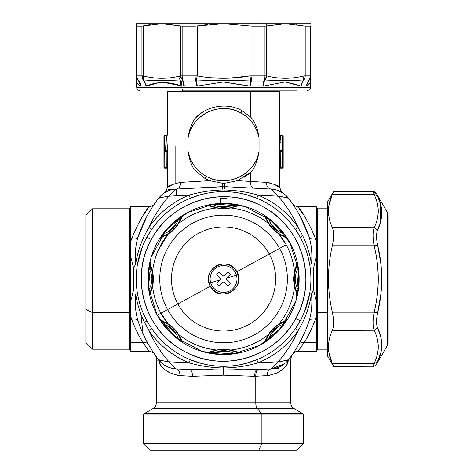 <?xml version="1.0" encoding="UTF-8"?>
<svg xmlns="http://www.w3.org/2000/svg" width="474" height="474" viewBox="0 0 474 474"><rect width="100%" height="100%" fill="white"/><g stroke="black" fill="none" stroke-linecap="round" stroke-linejoin="round"><path stroke-width="0.71" d="M157.244 360.252L156.384 358.925L156.384 402.752L255.77 402.752A6.719 3.223 -90 0 0 257.382 408.57L294.105 408.57L257.382 408.57A6.719 3.223 90 0 1 255.77 402.752L156.384 402.752C156.302 405.288 155.182 407.231 153.025 408.57L257.382 408.57L261.411 413.423L302.501 413.423L185.719 413.423L261.411 413.423A6.719 3.223 90 0 1 261.891 414.134A6.719 3.223 -90 0 0 261.411 413.423L257.382 408.57L153.025 408.57L144.623 413.423L261.411 413.423L144.623 413.423L143.616 414.134L261.891 414.134L261.891 443.581L143.616 443.581L261.891 443.581L261.891 414.134L303.508 414.134L143.616 414.134L143.616 443.581L150.335 450.3L258.674 450.3L261.891 443.581L258.674 450.3L188.456 450.3M258.674 450.3L296.789 450.3L303.508 443.581L261.891 443.581L303.508 443.581L303.508 414.134L294.105 408.57C291.948 407.231 290.829 405.288 290.746 402.752L255.77 402.752L290.746 402.752L290.746 358.925L289.892 360.246M151.342 239.536L146.922 237.119A87.335 87.335 0 0 1 300.208 237.119A87.335 87.335 0 0 1 300.208 320.857L295.788 318.445A82.298 82.298 0 0 0 263.017 206.765A82.298 82.298 0 0 0 151.342 239.536A82.298 82.298 0 0 0 184.108 351.21A82.298 82.298 0 0 0 295.788 318.445L300.208 320.857A87.335 87.335 0 0 1 146.922 320.857A87.335 87.335 0 0 1 146.922 237.119L151.342 239.536C171.44 200.378 225.026 184.676 263.076 206.794C302.175 226.904 317.853 280.412 295.788 318.445C275.69 357.597 222.105 373.299 184.054 351.181C144.955 331.071 129.278 277.563 151.342 239.536M167.298 135.203L167.298 91.399L250.539 91.399L250.539 116.977L252.867 119.454C256.12 125.059 258.176 131.209 259.041 137.91A36.107 36.107 0 0 0 240.875 112.936L242.084 110.726L250.539 116.977L242.084 110.726L240.875 112.936A36.107 36.107 0 0 0 188.083 137.91C188.948 131.209 191.01 125.059 194.263 119.454C204.543 106.354 226.738 101.691 242.084 110.726C226.738 101.691 204.543 106.354 194.263 119.454C191.01 125.059 188.948 131.209 188.083 137.91C191.591 114.566 220.606 100.838 240.875 112.936C250.663 118.547 256.718 126.872 259.041 137.91L259.041 151.342C258.176 158.043 256.12 164.194 252.867 169.799L250.539 172.275L237.433 180.677L250.539 181.447C250.556 185.447 251.51 187.68 253.406 188.16L224.789 186.655L224.824 183.237L222.3 183.237A38.631 38.631 0 0 0 224.824 183.237L237.433 180.677L250.539 172.275L250.539 181.447L266.364 182.377C281.372 185.423 283.867 190.459 273.617 183.936L273.794 184.001M205.046 178.526L194.263 169.799C191.01 164.194 188.948 158.043 188.083 151.342A36.107 36.107 0 0 0 206.249 176.316L205.046 178.526L206.249 176.316A36.107 36.107 0 0 0 259.041 151.342C255.539 174.687 226.525 188.415 206.249 176.316C196.467 170.705 190.412 162.381 188.083 151.342L188.083 137.91L188.083 151.342C188.948 158.043 191.01 164.194 194.263 169.799L205.046 178.526L209.698 180.677L205.046 178.526M244.199 177.282A38.631 38.631 0 0 0 249.312 173.425M195.922 117.641A38.631 38.631 0 0 1 203.47 111.633M316.454 330.088L316.448 313.616L317.616 312.644L317.616 349.19L317.616 312.644L327.694 312.644L317.616 312.644L316.448 313.616L316.454 215.611M327.694 349.19L317.616 349.19L316.454 351.21L316.454 342.364L316.454 351.21L298.152 351.21L304.225 342.364L316.454 342.364L304.225 342.364C307.981 336.706 311.744 329.015 315.512 319.292C312.105 318.652 309.978 319.192 309.137 320.916C311.649 312.479 312.419 303.502 311.436 294.004L313.533 289.922L316.454 301.434L316.454 315.992L315.512 319.292C311.726 329.057 307.964 336.747 304.225 342.364L298.928 350.162M327.694 208.785L317.616 208.785L317.616 312.644L317.616 208.785L316.454 206.771L316.454 241.983L315.512 238.683C303.396 209.087 290.378 197.243 304.225 215.611L304.225 215.611C290.461 197.409 303.17 208.69 315.512 238.683L316.454 241.983L316.454 301.434L313.533 289.922L313.533 268.053L316.454 256.547L313.533 268.053L313.533 289.922L310.203 290.005L313.533 289.922M85.841 248.554L85.841 309.427L92.56 312.644L92.56 349.19L92.56 312.644L85.841 309.427L85.841 215.504L92.56 208.785L92.56 312.644L129.509 312.644L130.682 313.616L130.676 351.21L130.676 342.364L142.905 342.364L148.949 351.169M130.676 330.094L130.676 315.992L131.612 319.292C135.38 329.015 139.143 336.706 142.905 342.364L130.676 342.364M130.676 215.611L130.682 313.616L129.509 312.644L129.509 208.785L129.509 349.19L129.509 312.644L92.56 312.644L92.56 208.785L129.509 208.785L130.676 206.771L148.972 206.771L148.753 207.067M143.545 343.383L148.972 351.21L130.676 351.21L129.509 349.19L92.56 349.19L85.841 342.477L85.841 309.427M306.802 338.057L306.548 338.507M298.182 351.169L298.152 351.21C294.496 351.068 291.877 354.925 292.624 354.108L292.63 354.102M140.636 338.602L140.375 338.152M135.688 263.977L137.46 264.356L135.688 263.977C137.727 250.87 142.141 238.7 148.931 227.461C142.117 238.766 137.709 250.936 135.688 263.971C134.699 254.603 135.463 245.633 137.987 237.059C135.475 245.502 134.711 254.473 135.688 263.977L133.597 268.053L130.676 256.541L130.676 241.983L131.618 238.683C135.025 239.323 137.146 238.783 137.987 237.059A132.684 132.684 0 0 1 158.571 198.262C160.194 197.611 163.654 196.923 168.951 196.183L176.002 189.085L222.336 186.655L222.3 183.237L224.824 183.237L224.794 186.655L176.002 189.085C178.988 188.569 180.576 186.329 180.76 182.377L209.698 180.677L222.3 183.237L222.946 189.979L224.178 189.979C235.809 190.246 247.12 191.964 258.111 195.134A90.694 90.694 0 0 1 298.199 227.461L302.661 235.685C306.986 244.643 309.913 254.076 311.436 263.971C312.419 254.467 311.649 245.496 309.137 237.059C309.978 238.783 312.105 239.323 315.512 238.683C312.105 239.323 309.978 238.783 309.137 237.059C311.661 245.633 312.431 254.603 311.436 263.971C309.925 254.105 306.998 244.679 302.661 235.685L300.208 237.119A87.335 87.335 0 0 0 146.922 237.119A87.335 87.335 0 0 0 223.562 366.325A87.335 87.335 0 0 0 300.208 237.119L302.661 235.685L298.199 227.461C287.955 212.814 274.594 202.037 258.111 195.134L256.831 198.239L258.111 195.134C247.031 191.946 235.72 190.234 224.178 189.979L224.243 191.656L224.178 189.979L222.946 189.979L222.887 191.656L224.243 191.656L222.887 191.656L222.946 189.979C211.41 190.234 200.099 191.946 189.019 195.134C200.01 191.964 211.321 190.246 222.946 189.979L222.662 188.421M308.153 257.264L309.664 264.356L311.442 263.977L309.664 264.356L310.203 267.97L313.533 268.053L310.203 267.97L309.966 266.258M310.215 289.904L309.966 291.717M309.646 293.726L304.486 311.845M295.474 328.547L298.199 330.52A90.694 90.694 0 0 1 258.111 362.847C246.913 366.07 235.4 367.794 223.562 368.008C211.73 367.794 200.212 366.07 189.019 362.847L190.293 359.736L201.853 363.582M307.496 303.129L309.664 293.619L311.442 294.004C312.431 303.372 311.661 312.342 309.137 320.916A132.684 132.684 0 0 1 288.553 359.713C286.93 360.364 283.476 361.058 278.179 361.792L258.111 362.847L256.831 359.736L245.277 363.582M149.245 324.862L146.922 320.857C142.259 312.301 139.107 303.224 137.46 293.619L136.927 290.005L133.597 289.922L130.676 301.428L130.676 256.541L133.597 268.053L133.597 289.922L133.597 268.053L136.927 267.97L133.597 268.053M136.915 268.059L137.164 266.258M137.472 264.308L142.644 246.136M146.922 237.119L151.692 229.369L146.946 237.065M190.299 198.239L201.616 194.453M245.508 194.453L256.736 198.197M297.903 233.149L295.432 229.369L300.208 237.119L303.218 243.174M300.498 209.994L300.712 210.296M316.454 315.992L316.454 342.364M309.155 237.113L309.137 237.059A132.684 132.684 0 0 0 288.553 198.262A132.684 132.684 0 0 1 309.137 237.059L305.078 226.412M131.618 238.683L131.618 238.683C143.96 208.69 156.663 197.409 142.905 215.611C156.752 197.243 143.729 209.087 131.618 238.683C135.025 239.323 137.146 238.783 137.987 237.059L146.851 216.458M130.676 241.989L130.676 206.771M146.383 210.343L146.614 210.012M148.688 207.15L148.972 206.771C152.29 206.018 154.133 205.058 154.488 203.891L153.303 205.645M137.97 320.868L137.987 320.916C135.463 312.342 134.699 303.372 135.688 294.004C137.205 303.87 140.132 313.302 144.463 322.29L148.931 330.52A125.966 125.966 0 0 0 168.951 361.792L189.019 362.847A90.694 90.694 0 0 1 148.931 330.52L151.692 328.606L148.931 330.52L144.463 322.29L146.922 320.857L144.463 322.29C140.138 313.332 137.217 303.905 135.688 294.004L137.46 293.619L135.688 294.004C134.711 303.508 135.475 312.479 137.987 320.916C137.146 319.192 135.025 318.652 131.618 319.292L130.676 315.992L130.676 301.434L133.597 289.922L136.927 290.005L137.164 291.717M216.944 366.07L223.562 366.325L223.562 368.008L223.562 366.325L214.817 365.887M198.428 362.628L206.765 364.696M223.888 366.325L230.915 366.011M239.589 364.844L248.672 362.64M295.438 328.601L300.297 320.697M304.308 312.271L304.658 311.418M285.366 366.509L287.493 363.807C284.003 369.957 277.213 373.885 267.123 375.598C267.235 371.628 268.574 369.394 271.122 368.891L278.179 361.792L258.111 362.847C274.594 355.938 287.955 345.161 298.199 330.52C293.068 341.932 286.397 352.36 278.179 361.792A125.966 125.966 0 0 0 298.199 330.52C305.007 319.215 309.421 307.045 311.436 294.004C309.398 307.105 304.983 319.275 298.199 330.52L295.432 328.606M311.442 294.004L309.664 293.619M310.891 280.17L310.891 277.782M295.432 229.369L298.199 227.461A125.966 125.966 0 0 0 278.179 196.183L258.111 195.134L278.179 196.183C286.397 205.621 293.068 216.043 298.199 227.461M248.773 195.371L241.313 193.475M232.556 192.118L224.243 191.656M190.293 198.239L189.019 195.134L190.293 198.239M222.365 191.662L215.137 192.059M206.303 193.374L198.227 195.407M148.931 227.461C154.056 216.043 160.733 205.621 168.951 196.183A125.966 125.966 0 0 0 148.931 227.461A90.694 90.694 0 0 1 189.019 195.134C172.536 202.037 159.169 212.814 148.931 227.461L151.692 229.369M139.486 255.356L137.49 264.208M136.239 277.782L136.234 280.17M137.472 293.673L138.965 300.682M144.09 315.198L146.869 320.762M281.36 361.384L288.553 359.713L287.493 363.801L288.553 359.713C284.086 365.318 278.274 368.375 271.122 368.891L257.429 369.607L223.562 369.91L189.701 369.607L176.002 368.891L168.951 361.792C163.654 361.058 160.194 360.364 158.577 359.713A132.684 132.684 0 0 1 137.987 320.916L137.987 320.916A132.684 132.684 0 0 0 158.571 359.713L159.465 361.502M168.951 196.183L189.019 195.134L168.951 196.183M222.419 187.129L222.336 186.655L224.794 186.655L224.706 187.129M224.469 188.421L224.794 186.655L271.122 189.085L278.179 196.183C283.476 196.923 286.93 197.611 288.553 198.262L284.761 194.352M177.24 375.278L180.007 375.598C179.889 371.628 178.556 369.394 176.002 368.891C178.556 369.394 179.889 371.628 180.007 375.598L192.462 376.315L223.562 375.159L223.562 368.008L223.562 375.159L254.668 376.315C254.674 372.315 255.599 370.081 257.429 369.607L271.122 368.891C268.574 369.394 267.235 371.628 267.123 375.598L269.665 375.313M189.019 362.847L168.951 361.792C160.733 352.36 154.056 341.932 148.931 330.52C159.169 345.161 172.536 355.938 189.019 362.847M175.131 146.573L175.131 182.419M176.535 195.786L176.535 189.061L176.535 195.786M209.698 180.677L180.766 182.377C166.054 185.293 163.115 190.507 173.514 183.936C163.257 190.459 165.758 185.423 180.76 182.377C180.576 186.329 178.988 188.569 176.002 189.085L170.942 194.115M170.652 189.991L169.97 190.204M168.229 190.844L164.602 192.734M162.801 194.002A23.516 23.516 0 0 1 164.294 192.936L164.294 192.936A23.516 23.516 0 0 1 164.3 192.93L164.282 192.942M165.45 192.219L166.558 191.62M279.826 168.371L279.826 187.337L279.387 187.017M271.081 189.085L271.122 189.085C268.136 188.569 266.554 186.329 266.364 182.377C266.554 186.329 268.136 188.569 271.122 189.085L224.794 186.655A23.516 23.516 0 0 0 222.336 186.655L168.596 189.476M282.771 192.894L276.739 190.074M166.884 191.455L165.207 192.361M165.041 192.462L170.409 190.068M163.915 193.191L163.53 193.463M283.588 193.457L283.197 193.179M278.303 190.607L277.906 190.465M276.182 194.115L271.122 189.085C278.274 189.6 284.086 192.657 288.553 198.262L288.441 198.351M277.811 372.54L281.272 370.307M282.688 365.134L278.398 367.332M277.1 367.788L281.343 365.946M177.454 375.313L177.975 375.39M168.714 367.326L164.454 365.146M270.067 368.944L258.644 369.542C256.748 370.016 255.788 372.256 255.77 376.255L255.77 402.752L255.77 376.255L267.123 375.598L255.77 376.255C255.788 372.256 256.748 370.016 258.644 369.542L269.659 368.968M276.632 373.139L281.627 370.028M285.218 366.675L287.493 363.801C291.788 357.396 291.788 357.396 287.493 363.801L287.599 361.733M287.469 363.836L285.573 366.272M278.528 368.499L257.429 369.607C255.599 370.081 254.674 372.315 254.668 376.315L223.562 375.159L192.462 376.315C192.45 372.315 191.532 370.081 189.701 369.607C191.532 370.081 192.45 372.315 192.462 376.315L180.007 375.598C169.917 373.891 163.127 369.957 159.637 363.801L158.571 359.713L159.637 363.801C155.336 357.396 155.336 357.396 159.637 363.801L159.531 361.733M165.675 365.887L170.03 367.794M176.038 368.891L176.002 368.891C168.857 368.375 163.044 365.318 158.577 359.713L158.737 359.588M155.17 355.067L155.17 355.073C154.637 354.487 156.094 355.553 156.384 358.919M167.044 366.598L167.867 366.977M140.819 313.747L143.101 333.939M151.597 349.694L148.735 344.924C147.485 342.969 145.542 342.115 142.905 342.364C145.542 342.115 147.485 342.969 148.735 344.924L146.596 341.037M153.149 352.099L152.527 351.157M150.56 348.017L149.891 346.909M140.185 337.82L140.582 338.507M148.208 350.179L148.457 350.517M253.406 188.16C251.51 187.68 250.556 185.447 250.539 181.447L250.539 172.275L252.867 169.799C256.12 164.194 258.176 158.043 259.041 151.342L259.041 137.91C258.176 131.209 256.12 125.059 252.867 119.454L250.539 116.977L250.539 91.399L279.826 91.399L279.826 134.509L280.501 135.185L282.516 135.185L282.516 135.511L281.84 151.342L279.802 151.342L279.139 152.018L279.814 135.161L280.49 135.511L279.814 135.161M288.548 359.725L287.659 361.502M306.56 338.477L307.034 337.654M303.68 334.685L298.395 344.924C299.639 342.969 301.583 342.115 304.225 342.364C301.583 342.115 299.639 342.969 298.395 344.924L300.534 341.037M297.239 346.903L296.422 348.254M294.609 351.139L293.139 353.355M292.618 354.119L293.519 352.792M293.578 352.697L295.486 349.765M279.133 367.03L280.081 366.603M284.364 363.943L271.181 368.885M283.215 364.784L283.6 364.518M168.928 372.321L166.119 370.502M161.397 366.088L159.643 363.813M159.637 363.801L161.747 366.491M165.343 369.91L170.344 373.068M254.668 376.315L255.77 376.255M171.073 368.102L167.298 366.722M164.431 365.134L162.766 363.943M170.942 363.86L176.002 368.891C168.857 368.375 163.044 365.318 158.571 359.713L162.369 363.629M163.536 364.524L163.933 364.796M168.827 367.368L169.218 367.516M165.764 361.384L158.571 359.713L157.321 358.054M155.223 355.144L155.656 355.761M148.729 344.912L143.444 334.685M142.905 342.364C139.166 336.747 135.404 329.057 131.618 319.292C135.025 318.652 137.146 319.192 137.987 320.916L140.565 327.984M146.786 209.775L146.401 210.32M154.506 203.861L152.978 206.137M152.225 207.292L152.729 206.516M149.174 212.287L146.318 217.465M141.993 226.548L137.987 237.059A132.684 132.684 0 0 1 158.571 198.262C163.044 192.657 168.857 189.6 176.002 189.085L176.002 189.085C168.857 189.6 163.044 192.657 158.571 198.262L165.764 196.592M153.76 204.964L154.056 204.525M271.122 189.085L271.122 189.085C278.274 189.6 284.086 192.657 288.553 198.262L281.36 196.592M301.073 217.963L298.413 213.087M298.105 212.553L297.014 210.699M316.454 206.771L298.158 206.771C294.881 206.048 293.039 205.088 292.642 203.891L292.736 204.027M292.677 203.95L293.779 205.574M300.208 216.328L309.024 236.716M300.67 210.243L300.285 209.692M297.02 210.711L294.792 207.12M294.129 206.107L293.009 204.43M306.56 327.984L309.137 320.916C309.978 319.192 312.105 318.652 315.512 319.292M291.901 355.15L291.469 355.761M276.182 363.86L271.122 368.891C278.274 368.375 284.086 365.318 288.553 359.713L288.553 359.713A132.684 132.684 0 0 0 309.137 320.916L309.131 320.945M234.754 369.649L248.015 369.779M199.11 369.779L212.376 369.649M176.002 368.891L189.701 369.607M166.913 167.47L166.913 152.018L167.583 152.018L167.583 167.47L166.913 167.47L167.583 167.47L167.464 168.809L166.795 168.14L166.913 167.47L166.629 168.14L167.464 168.809L166.795 168.14L164.774 168.14L164.774 167.47L166.913 167.47L164.774 167.47L164.774 152.018L166.913 152.018L166.848 168.063M167.298 151.467A0.67 0.67 -90 0 0 166.913 151.342L166.913 152.018L164.774 152.018L165.284 150.329L167.523 150.329L166.641 135.511L167.31 135.161L166.641 135.511L167.328 151.342L167.992 152.018L167.583 152.018A0.67 0.67 90 0 0 166.913 151.342A0.67 0.67 90 0 1 167.298 151.467L167.298 152.018M167.328 151.342L165.284 151.342L167.328 151.342L166.913 151.342L167.298 151.342L166.913 151.342L166.913 152.018M168.181 149.98L165.284 150.329L164.614 135.185L166.629 135.185L167.298 134.509L167.31 135.161M164.614 168.14L163.939 167.47L163.939 135.854L166.641 135.511L164.614 135.511L165.284 150.329L164.62 150.673L165.284 150.329L165.284 151.342A0.67 0.664 -90 0 1 164.62 150.673A0.67 0.664 90 0 0 165.284 151.342L164.887 151.342L165.284 151.342L164.887 151.342L164.774 152.018L164.105 152.018L164.223 150.673L164.62 150.673L163.939 135.854L164.62 150.673L164.223 150.673L164.105 152.018L163.939 167.47L164.105 152.018L164.774 152.018L164.774 167.47L164.105 167.47A0.67 0.67 90 0 0 164.774 168.14L166.795 168.14L164.774 168.14L164.774 167.47L164.774 168.14A0.67 0.67 -90 0 1 164.105 167.47L164.774 167.47M166.676 137.401L166.647 136.056M164.691 140.624L164.911 145.346M164.223 150.673L164.887 151.342L164.223 150.673A0.67 0.67 -90 0 0 164.887 151.342L165.284 151.342L165.284 150.329M163.939 135.854L164.614 135.511M164.045 141.631L164.62 150.673M270.879 183.071L266.364 182.377M279.542 167.47L279.542 152.018L280.211 152.018L280.211 167.47L279.542 167.47L280.211 167.47L280.33 168.14L279.66 168.809L279.542 167.47M280.282 168.063L280.211 167.47L280.33 168.14L282.356 168.14A0.67 0.67 -90 0 0 283.025 167.47L283.025 152.018L283.185 167.47L280.211 167.47L282.356 167.47L282.356 152.018L280.211 152.018L282.356 152.018L282.237 151.342L279.802 151.342L279.607 150.329L278.943 149.98L279.607 150.329L280.49 135.511L279.607 150.329L279.802 151.342L282.237 151.342L282.356 152.018L282.356 168.14L280.33 168.14L279.66 168.809L280.33 168.14L280.211 151.342L279.826 151.342L280.211 151.342A0.67 0.67 -90 0 0 279.542 152.018L279.139 152.018L279.802 151.342L282.237 151.342L279.826 151.342M283.025 152.018L282.907 150.673L282.504 150.673L283.185 135.854L282.504 150.673L282.907 150.673L283.025 152.018L282.356 152.018L283.025 152.018L282.907 150.673L282.237 151.342L282.907 150.673M279.607 150.329L281.84 150.329L279.607 150.329M280.49 135.511L282.516 135.511L280.49 135.511M280.484 135.896L280.448 137.632M280.247 142.508L280.217 143.012M282.237 151.342L281.84 151.342A0.67 0.664 -90 0 0 282.504 150.673L281.84 151.342L281.84 150.329L282.504 150.673L281.84 150.329L282.516 135.511L283.185 135.854L282.516 135.185L283.185 135.854L283.185 167.47L282.516 168.14M282.439 140.494L282.226 145.222M281.84 151.342A0.67 0.664 90 0 0 282.504 150.673A0.67 0.664 -90 0 1 281.84 151.342M282.356 167.47L282.356 168.14L282.356 167.47L283.025 167.47L282.356 168.14M226.922 198.44A80.616 80.616 0 0 0 220.203 198.44L220.203 203.482L220.203 198.44L226.922 198.44L226.922 203.482L226.922 198.44M197.8 207.938L198.861 207.559M216.624 203.731L220.203 203.482M176.843 332.523L177.999 333.897C181.418 339.42 182.982 342.258 182.686 342.406L177.951 339.218A75.55 75.55 0 0 1 163.334 324.601L160.141 319.867C160.295 319.571 163.127 321.129 168.655 324.554A71.349 71.349 0 0 1 160.947 313.196L157.238 315.222L175.457 337.281L202.676 351.625L233.131 353.959L259.799 345.315L281.479 327.546L295.972 300.658L298.608 270.002L289.892 242.753L271.667 220.694L244.454 206.356L213.999 204.016L187.331 212.66L165.645 230.429L151.159 257.317L148.522 287.973L157.238 315.222A75.579 75.579 0 0 0 259.799 345.315A75.579 75.579 0 0 0 289.892 242.753A75.579 75.579 0 0 0 187.331 212.66A75.579 75.579 0 0 0 157.238 315.222L160.947 313.196L168.655 324.554L170.03 325.703M152.675 283.808L152.521 285.597C153.617 295.9 156.426 305.102 160.947 313.196L177.874 303.952A52.063 52.063 0 0 0 248.524 324.678A52.063 52.063 0 0 0 269.256 254.028L279.559 248.4A63.806 63.806 0 0 1 254.153 334.982A63.806 63.806 0 0 1 167.571 309.581A63.806 63.806 0 0 1 192.971 222.993A63.806 63.806 0 0 1 279.559 248.4L269.256 254.028A52.063 52.063 0 0 0 198.6 233.297A52.063 52.063 0 0 0 177.874 303.952L167.571 309.581A63.806 63.806 0 0 0 254.153 334.982A63.806 63.806 0 0 0 279.559 248.4L286.178 244.78A71.349 71.349 0 0 1 294.609 272.378C293.513 262.075 290.704 252.873 286.178 244.78L278.475 233.427L277.094 232.272L279.956 234.186L285.389 236.804M269.256 254.028A52.063 52.063 0 0 1 248.524 324.678A52.063 52.063 0 0 1 177.874 303.952A52.063 52.063 0 0 1 198.6 233.297A52.063 52.063 0 0 1 269.256 254.028L236.828 271.744L269.256 254.028M177.874 303.952L210.296 286.237C215.611 293.803 222.448 295.806 230.808 292.251C238.321 287.137 240.33 280.3 236.828 271.744C231.519 264.172 224.682 262.169 216.316 265.724C208.809 270.838 206.8 277.675 210.296 286.237L177.874 303.952M236.828 271.744C247.001 288.405 218.828 303.798 210.296 286.237C200.129 269.57 228.302 254.183 236.828 271.744M163.696 233.641A75.099 75.099 0 0 1 178.224 219.118A75.099 75.099 0 0 0 163.696 233.641C171.138 231.401 175.978 226.56 178.218 219.118C180.558 217.211 181.601 216.577 181.352 217.205L178.633 222.804M163.808 235.945L167.375 234.061L161.77 236.775C161.148 237.03 161.788 235.987 163.69 233.641L161.847 236.052M176.192 223.983L168.554 231.614M163.731 235.981L162.493 236.514M175.961 226.596L171.167 231.383M161.741 236.804L168.655 233.427C163.133 236.846 160.295 238.404 160.141 238.114L161.782 236.787L165.183 235.288M165.912 234.903L167.346 234.079M171.073 231.46L171.469 231.134M175.682 226.928L176.05 226.477M178.657 222.768L179.48 221.334M179.901 220.523L180.452 219.385M180.6 219.059L181.08 217.927M161.598 236.745L160.141 238.114L163.334 233.38L163.69 233.646M163.334 233.38A75.55 75.55 0 0 1 177.951 218.757L178.224 219.118L177.951 218.757L182.686 215.569L181.364 217.205L182.686 215.569C182.982 215.717 181.423 218.555 177.999 224.078L181.382 217.163M163.767 236.443L169.289 232.811C172.412 230.536 175.113 227.84 177.389 224.712L181.009 219.213M177.383 225.215L169.793 232.805M150.874 290.805L152.065 286.954L150.027 292.825C149.76 293.453 149.47 292.262 149.162 289.259C152.847 282.409 152.847 275.566 149.162 268.717M151.2 291.196L152.521 285.597C151.034 291.919 150.134 295.029 149.814 294.929L148.723 289.324L149.168 289.264A75.099 75.099 0 0 1 149.168 268.711C149.47 265.713 149.76 264.528 150.027 265.15L152.065 271.033M151.17 273.593L151.17 284.388M150.845 290.888L150.341 292.138M152.853 275.601L152.853 282.374M150.039 292.837L149.814 294.929L150.039 292.837L151.378 289.365M151.627 288.583L152.059 286.983M150.021 292.873L152.012 287.167L152.681 283.772M152.841 282.498L152.889 281.983M152.895 276.028L152.835 275.453M152.059 270.986L151.621 269.392M151.348 268.521L150.933 267.324M150.809 266.986L150.347 265.849M148.723 289.324A75.55 75.55 0 0 1 148.723 268.651L149.168 268.711A75.099 75.099 0 0 0 149.168 289.253L149.565 292.268M149.168 268.711L148.723 268.651L149.814 263.046L150.039 265.144L149.814 263.046C150.128 262.946 151.028 266.056 152.521 272.378L150.021 265.102M270.281 225.458L269.125 224.078C265.707 218.555 264.142 215.717 264.439 215.569L269.173 218.757A75.55 75.55 0 0 1 283.796 233.38L286.983 238.114C286.835 238.41 283.997 236.846 278.475 233.427A71.349 71.349 0 0 1 286.178 244.78L279.559 248.4A63.806 63.806 0 0 0 192.971 222.993A63.806 63.806 0 0 0 167.571 309.581L160.947 313.196A71.349 71.349 0 0 1 152.521 285.597L152.521 272.378L151.206 266.815M152.883 273.622L152.883 284.353M181.317 340.954L182.686 342.406L181.352 340.776C181.607 341.404 180.558 340.765 178.218 338.863C175.978 331.415 171.138 326.574 163.696 324.334M163.69 324.329L163.334 324.601L163.69 324.329A75.099 75.099 0 0 0 178.218 338.851A75.099 75.099 0 0 1 163.69 324.329C161.788 321.994 161.148 320.951 161.776 321.2L167.381 323.914M180.517 338.732L178.639 335.177L181.346 340.77M168.554 326.361L176.192 333.998M180.558 338.827L181.08 340.042M171.167 326.592L175.955 331.385M179.486 336.653L178.657 335.207M177.389 333.269L176.826 332.493M176.038 331.48L175.712 331.083M171.499 326.87L171.055 326.503M170.053 325.727L167.174 323.789L161.741 321.171M167.346 323.896L165.906 323.072M165.1 322.646L163.957 322.101M163.631 321.953L162.505 321.473M162.386 320.845L160.141 319.867L161.782 321.188L160.135 319.867M181.015 338.774L177.389 333.263C175.113 330.135 172.412 327.439 169.289 325.164L163.791 321.544M169.793 325.17L177.377 332.76M181.382 340.812L177.389 333.263M177.951 339.218L178.224 338.863L180.624 340.705M235.377 351.672L231.531 350.487L237.409 352.532C238.025 352.792 236.84 353.077 233.836 353.391C226.987 349.705 220.143 349.705 213.294 353.385C210.29 353.077 209.099 352.792 209.727 352.526L215.605 350.487M235.187 351.613L237.397 352.526M218.164 351.382L228.966 351.382M228.379 349.877L230.174 350.031C236.496 351.518 239.607 352.419 239.506 352.739L233.901 353.829L233.842 353.385A75.099 75.099 0 0 1 213.288 353.385A75.099 75.099 0 0 0 233.83 353.385L236.84 352.988M235.465 351.708L236.698 352.2M220.179 349.699L226.951 349.699M233.172 350.932L231.561 350.493M235.762 351.353L228.35 349.871M227.076 349.711L226.56 349.664M220.606 349.658L220.031 349.717M215.563 350.493L213.964 350.926M213.099 351.198L211.902 351.619M211.564 351.744L210.426 352.206M233.901 353.829A75.55 75.55 0 0 1 213.229 353.829L213.288 353.385L213.229 353.829L207.624 352.739L209.715 352.514L207.624 352.739C207.517 352.425 210.628 351.518 216.956 350.031L209.674 352.532M237.45 352.532L229.292 350.019L216.956 350.031L211.392 351.347M218.2 349.67L228.93 349.67M239.506 352.751L237.409 352.514L239.506 352.739L237.249 351.85M283.31 322.036L279.755 323.914L285.348 321.206C285.976 320.945 285.342 321.994 283.434 324.334C275.987 326.574 271.152 331.415 268.912 338.857C266.566 340.765 265.523 341.404 265.778 340.776L268.491 335.171M283.138 322.124L285.354 321.2L286.983 319.867L285.532 321.236M270.938 333.998L278.576 326.361M277.094 325.709L278.475 324.554C283.997 321.129 286.835 319.571 286.983 319.867L283.796 324.601L283.434 324.329A75.099 75.099 0 0 1 268.906 338.863A75.099 75.099 0 0 0 283.428 324.334L285.283 321.923M283.399 321.994L284.619 321.473M283.796 324.601A75.55 75.55 0 0 1 269.173 339.218L264.439 342.406C264.142 342.258 265.707 339.42 269.125 333.897L270.281 332.523M271.169 331.385L275.957 326.592M281.23 323.067L279.784 323.896M283.351 321.538L277.071 325.727M276.058 326.515L275.655 326.841M271.442 331.053L271.075 331.498M270.298 332.493L269.742 333.269M268.468 335.207L267.644 336.647M267.223 337.452L266.672 338.59M266.524 338.922L266.044 340.048M269.173 339.218L268.906 338.863L269.173 339.218M264.439 342.406L265.766 340.77L264.445 342.418L265.422 340.16M285.389 321.171L277.841 325.164C274.713 327.439 272.011 330.135 269.742 333.263L265.748 340.812M269.747 332.76L277.331 325.176M269.742 333.263L266.115 338.762M295.059 271.027L297.103 265.156C297.37 264.522 297.654 265.713 297.962 268.717C294.283 275.566 294.283 282.409 297.962 289.259C297.654 292.262 297.37 293.453 297.103 292.825L295.059 286.948M296.191 290.615L297.103 292.825M297.103 265.15L296.191 267.366M295.96 284.388L295.96 273.587M297.962 268.722A75.099 75.099 0 0 1 297.956 289.264A75.099 75.099 0 0 0 297.962 268.722M295.065 271.021L296.25 267.176M296.286 267.087L296.777 265.855M294.277 282.374L294.277 275.601M295.509 269.38L295.071 270.986M294.289 275.477L294.236 275.992M294.236 281.947L294.289 282.522M295.071 286.989L295.503 288.589M295.776 289.454L296.197 290.651M296.321 290.989L296.777 292.126M209.887 351.85L207.618 352.745M177.999 333.897C189.215 343.123 202.197 348.503 216.956 350.031A71.349 71.349 0 0 1 177.999 333.897C177.513 331.545 171.007 325.04 168.655 324.554M182.68 342.418L181.726 340.202M180.096 340.776L180.831 341.28M161.243 321.674L161.741 322.403M295.924 266.791L294.609 272.378C296.096 266.056 296.997 262.946 297.311 263.046L296.428 265.298M297.992 266.033L297.826 265.156M296.422 292.665L297.317 294.935M297.814 292.873L297.98 292.008M294.609 272.378L294.597 273.261L294.609 272.378C293.288 276.786 293.288 281.189 294.609 285.597L295.918 291.16M286.995 319.873L284.779 320.827M285.354 322.456L285.858 321.722M266.252 341.31L266.981 340.812M236.52 353.414L237.397 353.249M209.68 353.243L210.539 353.403M297.311 263.046L297.091 265.144L297.311 263.046L298.407 268.651A75.55 75.55 0 0 1 298.407 289.324L297.311 294.929C296.997 295.035 296.096 291.925 294.609 285.597A71.349 71.349 0 0 1 278.475 324.554C276.117 325.04 269.617 331.545 269.125 333.897A71.349 71.349 0 0 1 230.174 350.031C225.766 348.716 221.358 348.716 216.956 350.031M298.407 289.324L297.956 289.264L298.407 289.324M297.311 294.929L297.091 292.837L297.311 294.929M297.109 265.102L294.597 273.261L294.609 285.597L297.109 292.879M294.241 284.353L294.241 273.622M298.407 268.651L297.956 268.711L297.565 265.713M268.912 219.124C271.152 226.566 275.992 231.401 283.434 233.641A75.099 75.099 0 0 0 268.912 219.124A75.099 75.099 0 0 1 283.434 233.646L283.796 233.38L283.434 233.646M283.44 233.646C285.342 235.987 285.976 237.03 285.348 236.775L279.749 234.061M266.607 219.243L268.485 222.798L265.778 217.199C265.523 216.577 266.566 217.211 268.912 219.112L266.501 217.27M278.57 231.614L270.938 223.977M275.957 231.383L271.169 226.596M266.637 219.302L268.468 222.768M266.11 219.201L270.304 225.482M271.092 226.495L271.418 226.892M275.625 231.111L276.075 231.478M279.784 234.085L281.218 234.903M282.03 235.329L283.168 235.88M283.493 236.028L284.625 236.508M284.738 237.13L286.983 238.114L285.348 236.787L286.995 238.108M265.748 217.163L269.742 224.712C272.011 227.84 274.713 230.536 277.841 232.811L283.339 236.431M277.337 232.805L269.747 225.221M264.445 215.557L265.766 217.205L264.439 215.569L265.399 217.773M265.807 217.021L266.702 219.415M269.173 218.757L268.906 219.118M215.605 207.494L209.727 205.449C209.099 205.183 210.29 204.898 213.294 204.59C220.143 208.27 226.987 208.27 233.83 204.59C236.84 204.898 238.025 205.183 237.403 205.449L231.519 207.494M211.368 206.623L216.956 207.944C210.634 206.457 207.523 205.556 207.624 205.242L209.721 205.449L207.624 205.242L209.875 206.125M228.96 206.593L218.164 206.593M207.624 205.242L213.229 204.146L213.288 204.59A75.099 75.099 0 0 1 233.842 204.59A75.099 75.099 0 0 0 213.3 204.59L210.284 204.987M215.593 207.488L211.754 206.303M211.659 206.267L210.432 205.775M226.951 208.276L220.179 208.276M213.958 207.043L215.563 207.482M220.054 208.264L220.564 208.311M226.525 208.317L227.099 208.264M231.561 207.482L233.161 207.049M234.032 206.777L235.228 206.356M235.566 206.231L236.698 205.775M149.138 291.943L149.298 292.819M149.808 294.935L150.696 292.683M149.814 263.046L150.702 265.316M149.31 265.102L149.15 265.967M152.521 285.597C153.837 281.189 153.837 276.786 152.521 272.378A71.349 71.349 0 0 1 168.655 233.427L158.553 249.585M160.135 238.108L162.345 237.154M161.776 235.525L161.273 236.259M181.708 217.815L182.686 215.557M180.878 216.665L180.15 217.163M210.61 204.561L209.733 204.727M237.243 206.131L239.512 205.23L237.409 205.461L239.506 205.242C239.607 205.556 236.496 206.457 230.174 207.944L235.738 206.634M237.444 204.732L236.585 204.572M267.028 217.199L266.293 216.695M285.887 236.301L285.389 235.572M168.655 233.427C171.007 232.935 177.513 226.436 177.999 224.078A71.349 71.349 0 0 1 216.956 207.944C221.364 209.265 225.766 209.265 230.174 207.944A71.349 71.349 0 0 1 269.125 224.078C269.617 226.436 276.117 232.935 278.475 233.427M213.229 204.146A75.55 75.55 0 0 1 233.901 204.146L233.842 204.59L233.901 204.146L239.506 205.242M209.674 205.443L217.839 207.956L230.174 207.944L237.45 205.443M228.93 208.311L218.2 208.311M209.621 205.301L211.943 206.362M230.37 274.576L226.928 278.007L236.461 275.228A13.438 13.438 0 0 0 219.806 266.092A13.438 13.438 0 0 0 210.663 282.747A13.438 13.438 0 0 1 219.806 266.092A13.438 13.438 0 0 1 236.461 275.228L226.928 278.007L230.37 274.576L228 272.195L224.279 275.904L222.857 275.898L219.148 272.177L216.772 274.553L220.475 278.268L220.475 279.696L210.663 282.747L220.475 279.696L220.475 278.268L216.772 274.553M226.714 273.48L228 272.195L226.714 273.48M218.994 272.331L222.857 275.898L224.279 275.904L228 272.195M217.708 282.457L220.203 279.968L217.708 282.457M219.124 285.781L222.845 282.077L219.124 285.781L216.908 283.559M224.273 282.077L222.845 282.077L224.273 282.077L227.976 285.798L224.273 282.077M226.696 284.507L227.976 285.798L226.696 284.507M227.976 285.798L230.358 283.428L229.072 282.137L230.204 283.582M230.358 283.428L226.649 279.707L226.655 278.279L226.649 279.707L230.358 283.428M236.461 275.228A13.438 13.438 0 0 1 227.324 291.889A13.438 13.438 0 0 1 210.663 282.747A13.438 13.438 0 0 0 227.324 291.889A13.438 13.438 0 0 0 236.461 275.228M387.525 340.368L387.525 217.625A5.036 5.036 180 0 0 387.483 212.666L376.605 193.83L377.606 195.981L374.134 194.5C379.544 205.592 379.544 216.665 374.134 227.716L374.721 227.828L374.122 227.751M373.53 192.912L373.133 191.846L376.605 193.83L373.121 191.816M374.152 330.254L332.339 330.414C327.208 341.511 327.208 352.585 332.339 363.635L374.134 363.481L377.606 361.994L374.134 363.481L332.339 363.635L333.542 366.349L332.339 363.635C327.208 352.585 327.208 341.511 332.339 330.414C333.992 326.213 333.992 320.14 332.339 312.212C327.208 290.064 327.208 267.917 332.339 245.769C333.992 237.835 333.992 231.768 332.339 227.561C327.208 216.47 327.208 205.396 332.339 194.34L333.583 191.526L373.074 191.697C374.069 191.431 375.23 192.1 376.552 193.712L376.575 193.765M374.721 245.627L374.134 245.769C372.724 237.883 372.724 231.869 374.134 227.716L377.606 230.026L380.533 221.885L380.723 204.697M377.725 196.248L377.606 195.981C383.122 207.156 383.122 218.502 377.606 230.026C376.196 233.486 376.196 238.458 377.606 244.945C383.122 267.644 383.122 290.337 377.606 313.03C376.196 319.517 376.196 324.489 377.606 327.949C383.122 339.479 383.122 350.825 377.606 361.994L380.361 354.659M374.721 312.348L374.134 312.212C379.65 290.064 379.65 267.917 374.134 245.769L373.287 239.797L374.11 245.668M373.287 318.184L374.134 312.212L373.293 318.137L374.134 312.212L377.606 313.03L374.134 312.212L332.339 312.212L374.134 312.212C372.724 320.092 372.724 326.112 374.134 330.26L377.606 327.949L374.134 330.26L373.293 326.562M381.706 345.285L381.268 339.609M376.599 364.151L380.918 352.425L377.606 361.994L374.134 363.481C379.65 352.383 379.65 341.316 374.134 330.26L374.134 330.26C379.544 341.31 379.544 352.383 374.134 363.481L373.133 366.135M333.542 191.626L327.694 201.728L333.583 191.526L327.694 201.752L327.694 356.247L333.583 366.449L373.074 366.278C374.069 366.544 375.23 365.875 376.552 364.263L376.569 364.228M374.134 245.769L332.339 245.769L374.134 245.769L377.606 244.945L374.134 245.769C379.544 267.917 379.544 290.064 374.134 312.212M380.883 264L377.606 244.945C376.208 238.469 376.208 233.498 377.606 230.026L374.134 227.716C379.65 216.671 379.65 205.597 374.128 194.5L332.339 194.34L374.134 194.5L373.074 191.703M328.826 205.923L332.339 194.34C327.208 205.396 327.208 216.47 332.339 227.561L374.134 227.716L332.339 227.561C333.992 231.768 333.992 237.835 332.339 245.769C327.208 267.917 327.208 290.064 332.339 312.212C333.992 320.14 333.992 326.213 332.339 330.414L374.134 330.26M376.783 194.216L376.563 193.742M377.606 195.981L380.924 205.58L377.606 195.981M380.533 336.09L377.606 327.949C376.208 324.483 376.208 319.506 377.606 313.03L380.883 293.998M376.546 193.706L387.483 212.648L388.159 215.166L388.159 342.791M376.605 193.83L387.483 212.666L387.483 345.327L387.483 212.666A5.036 5.036 0 0 1 388.159 215.184M388.159 342.809L387.483 345.327L376.789 363.748M332.339 363.635L328.826 352.052M327.694 201.752L327.694 356.223M250.616 79.768L249.922 75.887L252.008 75.887A6.719 2.086 90 0 1 251.279 80.995L250.829 80.977L251.279 80.995A6.719 2.086 -90 0 0 252.008 75.887L264.972 75.887A6.719 3.04 90 0 1 263.905 80.995L251.279 80.995L263.905 80.995A6.719 3.04 -90 0 0 264.972 75.887L266.684 75.887L264.326 80.977L263.905 80.995L264.326 80.977L266.684 75.887C279.109 79.117 291.534 79.117 303.958 75.887L302.886 80.977C292.097 80.296 279.239 80.296 264.326 80.977C279.245 80.296 292.103 80.296 302.886 80.977L300.605 86.061L284.969 81.961L263.615 86.061L264.326 80.977L263.615 86.061L284.767 81.961C291.166 83.175 296.446 84.544 300.605 86.061L302.886 80.977L308.473 80.977C311.394 80.296 311.394 80.296 308.473 80.977L306.364 86.061C309.113 84.502 310.458 83.134 310.393 81.961C310.458 83.134 309.113 84.502 306.364 86.061L308.473 80.977L306.097 86.102L308.331 80.995L303.099 80.995L301.002 86.102L300.605 86.061L306.097 86.102L308.331 80.995A6.719 6.387 -90 0 0 310.565 75.887A6.719 6.387 90 0 1 308.331 80.995L309.563 79.845M262.845 86.102L263.615 86.061L262.845 86.102L263.905 80.995L262.845 86.102L250.545 86.102L262.845 86.102L263.117 83.329M305.197 75.887L303.958 75.887L303.958 25.946L310.565 26.123L310.565 75.887L310.897 75.887L310.565 75.887L310.565 26.123L305.197 26.123L305.197 75.887L310.565 75.887L305.197 75.887A6.719 5.99 90 0 1 303.099 80.995A6.719 5.99 -90 0 0 305.197 75.887L305.197 26.123L303.958 25.946L303.958 75.887L305.197 75.887L303.958 75.887C291.534 79.111 279.109 79.111 266.684 75.887L252.008 75.887L250.545 86.102L249.721 86.061L250.835 80.977L249.721 86.061L223.568 81.961L197.409 86.061L196.295 80.977C214.479 80.296 232.657 80.296 250.835 80.977C232.651 80.296 214.473 80.296 196.295 80.977L197.409 86.061L196.295 80.977L195.851 80.995L196.295 80.977L197.208 75.887L197.208 25.946L223.562 23.7L265.434 23.7L267.2 25.827L285.318 23.7L310.897 23.7L310.897 25.946L310.897 23.7L285.318 23.7L303.958 25.946L285.301 23.7M243.055 85.172L223.284 81.961L197.409 86.061L184.285 86.102L196.58 86.102L195.851 80.995L183.219 80.995L195.851 80.995A6.719 2.086 -90 0 1 195.122 75.887L195.122 26.123L197.208 25.946L197.208 75.887L182.158 75.887L182.158 26.123L195.122 26.123L195.122 75.887A6.719 2.086 90 0 0 195.851 80.995M184.285 86.102L183.219 80.995L184.285 86.102L184.013 83.329L184.285 86.102L183.515 86.061L182.804 80.977L183.219 80.995L183.995 83.252L183.219 80.995L182.804 80.977L183.515 86.061L184.285 86.102M146.122 86.102L141.033 86.102L146.122 86.102L144.244 80.977L146.519 86.061L161.474 81.978L180.955 85.753C165.746 80.716 154.968 82.227 146.519 86.061L144.244 80.977L143.172 75.887L136.559 75.887L136.559 26.123L141.933 26.123L141.933 75.887L143.172 75.887L141.933 75.887L141.933 26.123L143.172 25.946L143.172 75.887C154.974 78.957 166.759 79.111 178.532 76.35C166.73 79.105 154.939 78.951 143.172 75.887L143.172 25.946L161.806 23.7L180.446 25.946L180.446 75.887L180.446 25.946L182.158 26.123L161.806 23.7L223.562 23.7L249.922 25.946L249.922 75.887L252.008 75.887L249.922 75.887L249.922 25.946L264.972 26.123L264.972 75.887L264.972 26.123L252.008 26.123L252.008 75.887L252.008 26.123L223.562 23.7L195.122 26.123L182.158 26.123L182.158 75.887L178.532 76.35L180.476 81.054L180.955 85.753L180.476 81.054L181.37 81.03L181.933 85.883L181.37 81.03L181.874 81.013M150.045 80.983L158.34 80.29M162.416 80.147L170.16 80.657M137.531 79.804L138.651 80.977L140.766 86.061C138.017 84.502 136.672 83.134 136.731 81.961C136.672 83.134 138.017 84.502 140.766 86.061L138.651 80.977L144.031 80.995L138.793 80.995L141.033 86.102L138.793 80.995L141.033 86.102L140.464 83.329M140.428 83.252L138.793 80.995A6.719 6.387 -90 0 1 136.559 75.887L136.228 75.887L136.228 23.7L161.806 23.7L141.933 26.123L136.228 25.946L136.559 26.123L136.559 75.887A6.719 6.387 90 0 0 138.793 80.995M146.519 86.061L141.933 75.887A6.719 5.99 90 0 0 144.031 80.995M149.861 85.196L153.321 84.046M181.157 85.776L181.785 85.859M180.955 85.753L181.933 85.883L181.933 87.524L136.731 87.524L181.933 87.524A3.359 1.612 90 0 0 183.545 90.884L296.819 90.884L183.545 90.884A3.359 1.612 -90 0 1 181.933 87.524L310.393 87.524L181.933 87.524L181.933 85.883L183.515 86.061M235.335 83.667L235.904 83.785M224.546 80.142L223.817 80.136M213.863 80.55L209.994 80.793M263.129 83.252L263.905 80.995M264.326 80.977L264.107 81.522M294.935 80.841L294.348 80.793M275.672 80.758L275.264 80.787M297.275 85.202L297.808 85.361M307.034 90.884C312.467 88.442 309.404 88.525 310.393 87.524L310.577 80.278M306.097 86.102L301.002 86.102M303.532 79.798L304.018 77.463M310.713 77.44L310.897 75.899L308.473 80.977C311.388 80.296 311.388 80.296 308.473 80.977L309.599 79.798M310.897 24.749L310.897 75.887C310.897 79.117 310.897 79.117 310.897 75.887L310.707 77.458M310.351 78.506L310.162 78.897M310.565 75.887L310.897 75.887L310.897 25.946L310.565 26.123L310.897 25.946L310.897 23.7L215.943 23.89M266.364 77.41L266.684 75.893L266.684 25.946L266.684 75.887L264.972 75.887M264.972 26.123L266.684 25.946L264.972 26.123M267.2 25.827L265.434 23.7L285.318 23.7L266.684 25.946M228.829 78.21L249.922 75.887C232.349 79.111 214.781 79.111 197.208 75.887L196.295 80.977M136.228 23.961L136.228 75.887C136.228 79.117 136.228 79.117 136.228 75.887L136.423 77.458M178.585 25.525L161.806 23.7L136.228 23.7L136.228 25.946L136.228 24.749M136.228 25.946L136.559 26.123M141.933 26.123L150.714 24.506M155.638 78.044L157.712 78.186M223.562 23.7L156.503 23.884M182.158 26.123L180.446 25.946L182.158 26.123M207.63 24.529L197.208 25.946M280.395 78.139L289.454 78.186M285.342 23.7L290.627 23.884M296.41 24.506L297.133 24.612M303.958 25.946L305.197 26.123M310.565 26.123L310.897 25.946M285.698 78.311L281.029 78.18M294.473 80.799L294.964 80.841M266.163 78.014L265.547 79.336M264.332 80.971L265.215 79.881M223.799 80.136L224.161 80.142M232.93 80.533L239.453 80.912M229.416 78.192L211.6 77.801M180.772 77.44L180.446 75.887L182.158 75.887L180.446 75.887L182.804 80.977L181.892 79.845M166.712 78.139L165.337 78.222M161.492 78.311L155.194 78.003M143.598 79.81L143.308 78.891M143.231 78.512L143.107 77.469M136.417 77.44L136.228 75.911L138.651 80.977C135.736 80.296 135.736 80.296 138.651 80.977L136.82 78.607M136.779 78.512L136.962 78.897M140.091 90.884C135.327 89.088 137.389 88.383 136.731 87.524L136.228 75.899L141.933 75.887M143.107 77.446L143.604 79.828M180.476 81.054L178.532 76.35L180.446 75.887L182.804 80.977L180.476 81.054C166.54 80.26 154.459 80.236 144.244 80.977M182.158 75.887A6.719 3.04 90 0 0 183.219 80.995A6.719 3.04 -90 0 1 182.158 75.887L197.208 75.887C214.781 79.117 232.349 79.117 249.922 75.887L250.835 80.977M306.364 86.061L310.168 82.571M297.832 85.367L297.311 85.213M138.367 84.686L137.715 83.934M137.709 83.922L140.766 86.061M199.341 362.894L205.135 364.358M247.973 362.841L240.662 364.63M228.587 366.177L224.113 366.319M309.652 293.69L307.608 302.744M299.769 321.645L295.758 328.132M310.197 290.058L309.972 291.664M309.972 266.311L310.197 267.917M309.641 264.196L308.319 257.915M302.625 241.882L300.569 237.788M224.427 191.656L231.502 192.011M242.664 193.765L247.837 195.092M222.229 191.662L217.293 191.875M204.786 193.694L199.133 195.14M137.501 264.125L139.374 255.759M147.42 236.218L151.39 229.807M137.152 266.311L136.933 267.917M136.933 290.058L137.152 291.664M146.419 319.932L144.777 316.668M138.775 299.923L137.501 293.85M222.336 186.655L224.794 186.655M168.211 190.856L164.626 192.722M167.298 168.371L167.298 187.337C166.41 190.856 165.408 192.722 164.294 192.936M166.522 191.638L165.503 192.189M279.826 187.337C280.715 190.844 281.716 192.711 282.83 192.936L282.836 192.936M282.51 192.728L278.872 190.838M278.469 367.303L280.395 366.449M277.154 367.771L281.402 365.916M169.988 367.777L165.633 365.863M154.477 354.072L153.665 352.875M153.487 352.609L151.621 349.735M148.972 351.21C152.462 352.099 154.305 353.065 154.5 354.108L154.5 354.108M290.746 358.919L291.96 355.067M292.636 354.09L293.465 352.863M293.679 352.555L295.456 349.806M148.439 344.408L147.224 342.216M139.877 326.207L138.307 321.864M138.064 236.834L141.773 227.058M144.801 220.446L146.484 217.139M153.535 205.295L154.477 203.909M292.654 203.909L296.386 209.662M305.286 226.898L309.072 236.858M308.817 321.864L307.253 326.207M299.906 342.216L298.691 344.408M279.826 151.467L279.826 152.018M181.352 217.199L180.428 219.415M163.986 235.851L161.77 236.775M168.483 233.356L167.186 234.174M177.928 223.912L178.763 222.596M150.021 265.144L150.933 267.366M150.933 290.609L150.021 292.831M152.35 285.668L152.012 287.167M152.35 272.313L152.012 270.796M161.77 321.2L163.986 322.124M180.428 338.566L181.352 340.776M168.483 324.625L167.174 323.789M177.928 334.069L178.757 335.373M209.721 352.532L211.937 351.619M216.885 350.203L215.368 350.541M230.246 350.203L231.756 350.541M265.778 340.776L266.702 338.566M269.196 334.063L268.367 335.379M278.641 324.619L279.95 323.795M294.775 285.668L295.118 287.185M294.775 272.307L295.118 270.796M285.354 236.775L283.138 235.851M278.641 233.356L279.956 234.186M269.196 223.912L268.367 222.602M237.409 205.449L235.187 206.362M230.24 207.772L231.756 207.434M216.885 207.772L215.374 207.434M310.897 75.899L310.897 78.323C310.962 75.751 310.867 79.715 310.897 78.323L310.648 80.136M136.228 75.887L136.228 77.588"/></g></svg>
